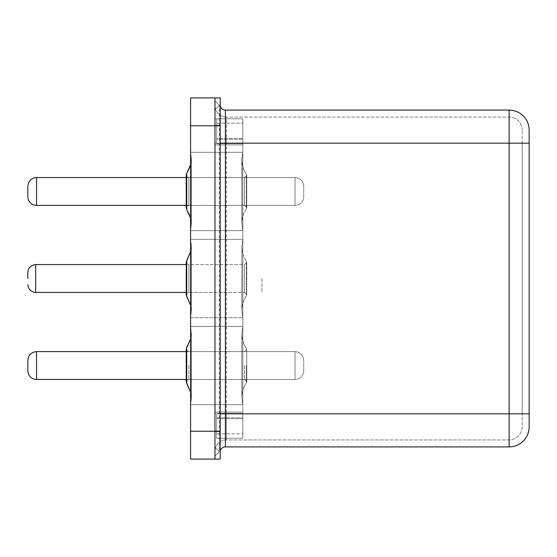 <?xml version="1.0" encoding="UTF-8"?>
<svg xmlns="http://www.w3.org/2000/svg" width="557" height="557" viewBox="0 0 557 557"><rect width="100%" height="100%" fill="white"/><g stroke="black" fill="none" stroke-linecap="round" stroke-linejoin="round"><path stroke-width="0.42" stroke-dasharray="2.79 2.09" d="M186.713 379.456L295.036 379.456A8.703 8.703 0 0 0 303.739 370.753L303.739 360.309L303.739 370.753A8.703 8.703 0 0 1 295.036 379.456L36.553 379.456L295.036 379.456A8.703 8.703 0 0 0 303.739 370.753L303.739 360.309L303.739 370.753A8.703 8.703 0 0 1 295.036 379.456L295.036 351.606L295.036 379.456L295.036 351.606L295.036 379.456L295.036 351.606L295.036 379.456L295.036 351.606L295.036 379.456L36.553 379.456A8.703 8.703 0 0 1 27.85 370.753L27.85 360.309L27.85 370.753A8.703 8.703 0 0 0 36.553 379.456A8.703 8.703 0 0 1 27.85 370.753L27.85 360.309L27.85 370.753M303.739 370.753L303.739 360.309L303.739 370.753M186.713 205.394L295.036 205.394A8.703 8.703 0 0 0 303.739 196.691L303.739 186.247L303.739 196.691A8.703 8.703 0 0 1 295.036 205.394L36.553 205.394L295.036 205.394A8.703 8.703 0 0 0 303.739 196.691L303.739 186.247L303.739 196.691A8.703 8.703 0 0 1 295.036 205.394L295.036 177.544L295.036 205.394L295.036 177.544L295.036 205.394L295.036 177.544L295.036 205.394L295.036 177.544L295.036 205.394L36.553 205.394A8.703 8.703 0 0 1 27.85 196.691L27.85 186.247L27.85 196.691A8.703 8.703 0 0 0 36.553 205.394A8.703 8.703 0 0 1 27.85 196.691L27.85 186.247L27.85 196.691M190.598 365.531L190.598 326.367L190.598 365.531M242.817 365.531L242.817 404.695L242.817 365.531M190.598 191.469L190.598 152.305L190.598 191.469M242.817 191.469L242.817 230.633L242.817 191.469M27.85 278.5L27.85 272.408C28.344 267.68 30.955 265.069 35.683 264.575L35.683 292.425C30.955 291.931 28.344 289.32 27.85 284.592M261.964 278.5L261.964 292.425L261.964 278.5M190.598 278.5L190.598 239.336L190.598 278.5M242.817 278.5L242.817 317.664L242.817 278.5M303.739 196.691L303.739 186.247L303.739 196.691M216.708 118.801L216.708 123.153L216.708 118.801L242.817 118.801L242.817 123.153L242.817 118.801L216.708 118.801L216.708 123.153L216.708 118.801L242.817 118.801L242.817 123.153L242.817 118.801L216.708 118.801M242.817 433.847L242.817 438.199L216.708 438.199L216.708 433.847L216.708 438.199L242.817 438.199L242.817 433.847L242.817 438.199L216.708 438.199L216.708 433.847L216.708 438.199L242.817 438.199L242.817 413.398L216.708 413.398L216.708 417.75L216.708 413.398L242.817 413.398L242.817 417.75L242.817 413.398L216.708 413.398L216.708 417.75L216.708 413.398L242.817 413.398L242.817 433.847L242.817 417.75L242.817 433.847L216.708 433.847L216.708 417.75L216.708 433.847L216.708 417.75L216.708 433.847L242.817 433.847M242.817 143.602L216.708 143.602L216.708 139.25L216.708 143.602L242.817 143.602L242.817 139.25L242.817 143.602L216.708 143.602L216.708 139.25L216.708 143.602L242.817 143.602L242.817 138.38L242.817 143.602L242.817 138.38L242.817 143.602L216.708 143.602L216.708 138.38L216.708 143.602L242.817 143.602L216.708 143.602L216.708 138.38L242.817 138.38L216.708 138.38L216.708 143.602L242.817 143.602M214.967 431.675L214.967 109.659L219.319 105.308L219.319 431.675L219.319 105.308L214.967 100.956L219.319 105.308L214.967 109.659L214.967 447.341L219.319 451.692L219.319 431.675L219.319 451.692L214.967 456.044L219.319 451.692L214.967 447.341L214.967 431.675L214.967 456.044L214.967 100.956L214.967 431.675L219.319 431.675L214.967 431.675M190.598 239.336L190.598 317.664L190.598 239.336L190.598 317.664L190.598 239.336L191.364 245.602L190.598 251.875L191.364 245.602L191.364 311.398L191.364 245.602L190.598 239.336L242.817 239.336L190.598 239.336L242.817 239.336L242.817 317.664L242.817 239.336L190.598 239.336M186.247 295.036L186.247 261.964L187.034 263.83L188.858 264.575L244.558 264.575L246.737 262.403L246.354 261.177C243.367 256.728 241.856 251.827 241.822 246.473L242.817 239.336L242.817 317.664L242.817 239.336L241.822 246.473L241.822 310.528C241.856 305.173 243.367 300.272 246.354 295.823L246.354 261.177L246.354 295.823L246.354 261.177L246.354 295.823L246.737 294.597L246.737 262.403L246.737 278.5L246.737 262.403L246.354 261.177C243.367 256.728 241.856 251.827 241.822 246.473L241.822 310.528L242.817 317.664L241.822 310.528C241.856 305.173 243.367 300.272 246.354 295.823L246.737 294.597L246.737 262.403L244.558 264.575L244.558 292.425L244.558 264.575L244.558 292.425L244.558 264.575L188.858 264.575L188.858 292.425L188.858 264.575L188.858 292.425L188.858 264.575L187.034 263.83L186.247 261.964L186.247 295.036L186.992 293.205L188.858 292.425L186.992 293.205L186.247 295.036L186.247 261.964L186.713 260.474L186.713 296.526M190.598 152.305L242.789 152.305L242.789 230.633L242.789 152.305L241.801 159.441L241.822 223.496C241.835 218.142 243.346 213.24 246.333 208.791L246.709 207.566L246.709 175.371L246.333 174.146L246.333 208.791L246.333 174.146C243.346 169.697 241.835 164.795 241.801 159.441L241.822 223.496C241.856 218.142 243.367 213.24 246.354 208.791L246.737 207.566L246.737 175.371L246.354 174.146C243.367 169.697 241.856 164.795 241.822 159.441L242.817 152.305L241.822 159.441L241.822 223.496L242.817 230.633L190.598 230.633L242.817 230.633L190.598 230.633L242.817 230.633L190.598 230.633L242.817 230.633L241.822 223.496C241.856 218.142 243.367 213.24 246.354 208.791L246.737 207.566L244.558 205.394L188.858 205.394L244.558 205.394L246.737 207.566L246.737 175.371L244.558 177.544L188.858 177.544L244.558 177.544L244.558 205.394L244.558 177.544L244.558 205.394L244.558 177.544L244.558 205.394L244.558 177.544L246.737 175.371L246.354 174.146C243.367 169.697 241.856 164.795 241.822 159.441L241.822 223.496C241.856 218.142 243.367 213.24 246.354 208.791L246.737 207.566L246.737 175.371L246.354 174.146L246.354 208.791L246.354 174.146C243.367 169.697 241.856 164.795 241.822 159.441L242.817 152.305L190.598 152.305L242.817 152.305L242.817 230.633L242.817 152.305L242.817 230.633L242.817 152.305L242.817 230.633L242.817 152.305L190.598 152.305L190.598 230.633L190.598 152.305L190.598 230.633L190.598 152.305L190.598 230.633L190.598 152.305L190.598 230.633L190.598 152.305L191.364 158.571C191.323 164.002 189.777 168.959 186.713 173.443L186.713 209.495L186.713 173.443L186.713 209.495L186.713 173.443L186.247 174.933L186.247 208.005L186.992 206.174L188.858 205.394L188.858 177.544L188.858 205.394L188.858 177.544L188.858 205.394L188.858 177.544L188.858 205.394L186.992 206.174L186.247 208.005L186.713 209.495L186.713 173.443L186.247 174.933L186.247 208.005L186.247 174.933L187.034 176.799L188.858 177.544L187.034 176.799L186.247 174.933L186.247 208.005L186.713 209.495L186.686 173.443C189.777 168.959 191.323 164.002 191.364 158.571L191.364 224.367L191.364 158.571L190.598 152.305L242.817 152.305L190.598 152.305L242.817 152.305L242.817 230.633L242.817 152.305L190.598 152.305L191.364 158.571L191.364 224.367L191.364 158.571L190.598 164.844M190.598 326.367L190.598 404.695L190.598 326.367L190.598 404.695L190.598 326.367L190.598 404.695L190.598 326.367L190.598 404.695L190.598 326.367L191.364 332.633L190.598 338.907L191.364 332.633L191.364 398.429L191.364 332.633L190.598 326.367L242.817 326.367L190.598 326.367L242.817 326.367L242.817 404.695L242.817 326.367L190.598 326.367L191.364 332.633L191.364 398.429L191.364 332.633L190.598 338.907L191.364 332.633L191.364 398.429L191.364 332.633L190.598 326.367L242.817 326.367L242.817 404.695L242.817 326.367L190.598 326.367L242.817 326.367L242.817 404.695L242.817 326.367L242.817 404.695L242.817 326.367L190.598 326.367M216.708 139.25L216.708 123.153L216.708 139.25L216.708 123.153L216.708 139.25L242.817 139.25L242.817 123.153L242.817 139.25L242.817 123.153L242.817 139.25L216.708 139.25M214.967 144.911L214.967 412.089L214.967 118.801L214.967 144.911L242.817 144.911L242.817 438.199L214.967 438.199L214.967 412.089L214.967 438.199L242.817 438.199L242.817 412.089L214.967 412.089L242.817 412.089L242.817 118.801L214.967 118.801L242.817 118.801L242.817 144.911L214.967 144.911M216.708 418.62L216.708 413.398L216.708 418.62L242.817 418.62L242.817 413.398L242.817 418.62L242.817 413.398L242.817 418.62L216.708 418.62L216.708 413.398L242.817 413.398L216.708 413.398L216.708 418.62M216.708 413.398L242.817 413.398L216.708 413.398M190.598 459.086L214.967 459.086L214.967 431.236L214.967 459.086L220.189 459.086L220.189 97.914L190.598 97.914L190.598 125.764L214.967 125.764L214.967 431.236L190.598 431.236L190.598 459.086M190.598 431.236L190.598 125.764M220.189 125.764L214.967 125.764L214.967 431.236L220.189 431.236M190.571 218.093L191.336 224.367L191.336 158.571L191.336 224.367L190.571 230.633L190.571 152.305L191.336 158.571L190.571 164.844M190.571 164.942L190.571 217.996M214.967 413.83L214.967 143.17L214.967 451.254L214.967 413.83L226.281 413.83L226.281 143.17L214.967 143.17L214.967 105.746L214.967 143.17L226.281 143.17L226.281 413.83L214.967 413.83M226.281 439.939A11.314 11.314 0 0 0 214.967 451.254A11.314 11.314 0 0 1 226.281 439.939L509.133 439.939A13.055 13.055 0 0 0 522.188 426.885L522.188 413.83L522.188 426.885A13.055 13.055 0 0 1 509.133 439.939L226.281 439.939L226.281 413.83L226.281 439.939M226.281 117.061A11.314 11.314 0 0 1 214.967 105.746A11.314 11.314 0 0 0 226.281 117.061L509.133 117.061L226.281 117.061L226.281 143.17L226.281 117.061M220.189 104.876L220.189 143.17L220.189 104.876A5.222 5.222 0 0 0 225.411 110.098L509.133 110.098L509.133 413.83L225.411 413.83L225.411 110.098M220.189 143.17L220.189 452.124A5.222 5.222 0 0 1 225.411 446.902L225.411 413.83L220.189 413.83L220.189 143.17L509.133 143.17L509.133 446.902A20.017 20.017 0 0 0 529.15 426.885L529.15 413.83L509.133 413.83L509.133 439.939L509.133 117.061L509.133 143.17L226.281 143.17L529.15 143.17L529.15 130.115A20.017 20.017 0 0 0 509.133 110.098M220.189 452.124L220.189 413.83M522.188 143.17L522.188 413.83L522.188 130.115L522.188 143.17L509.133 143.17L522.188 143.17M522.188 130.115A13.055 13.055 0 0 0 509.133 117.061A13.055 13.055 0 0 1 522.188 130.115M36.553 379.456L36.553 351.606C31.296 352.156 28.4 355.053 27.85 360.309C28.4 355.053 31.296 352.156 36.553 351.606C31.296 352.156 28.4 355.053 27.85 360.309M36.553 205.394L36.553 177.544C31.296 178.094 28.4 180.99 27.85 186.247C28.4 180.99 31.296 178.094 36.553 177.544C31.296 178.094 28.4 180.99 27.85 186.247M188.858 365.531L188.858 379.456L188.858 365.531M186.713 383.557L186.713 347.505L186.713 383.557L186.713 347.505L186.713 383.557L186.713 347.505L186.713 383.557L186.713 347.505L186.247 348.995L186.247 382.067L186.992 380.236L188.858 379.456L186.992 380.236L186.247 382.067L186.247 348.995L186.247 382.067L186.247 348.995L186.247 382.067L186.992 380.236L188.858 379.456L186.992 380.236L186.247 382.067L186.247 348.995L187.034 350.861L188.858 351.606L187.034 350.861L186.247 348.995L186.713 347.505L186.247 348.995L187.034 350.861L188.858 351.606L187.034 350.861L186.247 348.995L186.247 382.067M246.354 365.531L246.354 382.854L246.354 365.531M244.558 365.531L244.558 379.456L244.558 365.531M216.708 123.153L242.817 123.153L216.708 123.153M216.708 417.75L242.817 417.75L216.708 417.75M214.967 125.325L219.319 125.325L214.967 125.325M188.83 191.469L188.83 205.394L188.83 191.469M186.686 173.485L186.686 209.453M244.53 191.469L244.53 205.394L244.53 191.469M522.188 413.83L226.281 413.83L522.188 413.83M186.713 351.606L295.036 351.606C300.293 352.156 303.189 355.053 303.739 360.309C303.189 355.053 300.293 352.156 295.036 351.606L36.553 351.606L295.036 351.606C300.293 352.156 303.189 355.053 303.739 360.309C303.189 355.053 300.293 352.156 295.036 351.606L36.553 351.606M186.713 177.544L295.036 177.544C300.293 178.094 303.189 180.99 303.739 186.247C303.189 180.99 300.293 178.094 295.036 177.544L36.553 177.544L295.036 177.544C300.293 178.094 303.189 180.99 303.739 186.247C303.189 180.99 300.293 178.094 295.036 177.544L36.553 177.544M190.598 404.695L191.364 398.429L191.364 332.633L191.364 398.429L190.598 392.156L191.364 398.429L190.598 404.695L242.817 404.695L241.822 397.559C241.856 392.205 243.367 387.303 246.354 382.854L246.737 381.629L246.737 349.427L246.737 365.531L246.737 349.427L246.354 348.209C243.367 343.76 241.856 338.858 241.822 333.504L241.822 397.559C241.856 392.205 243.367 387.303 246.354 382.854L246.737 381.629L246.737 349.427L244.558 351.606L188.858 351.606L244.558 351.606L246.737 349.427L246.354 348.209C243.367 343.76 241.856 338.858 241.822 333.504L241.822 397.559L242.817 404.695L241.822 397.559C241.856 392.205 243.367 387.303 246.354 382.854L246.737 381.629L246.737 349.427L246.354 348.209C243.367 343.76 241.856 338.858 241.822 333.504L241.822 397.559C241.856 392.205 243.367 387.303 246.354 382.854L246.737 381.629L246.737 349.427L244.558 351.606L188.858 351.606L244.558 351.606L246.737 349.427L246.737 381.629L246.737 349.427L246.354 348.209C243.367 343.76 241.856 338.858 241.822 333.504L241.822 397.559L242.817 404.695L190.598 404.695L242.817 404.695L190.598 404.695L191.364 398.429L190.598 392.156L191.364 398.429L190.598 404.695L242.817 404.695L190.598 404.695M242.817 326.367L241.822 333.504L242.817 326.367M244.558 379.456L246.737 381.629L244.558 379.456L188.858 379.456L244.558 379.456L246.737 381.629L244.558 379.456L188.858 379.456L244.558 379.456M190.598 230.633L242.789 230.633L241.801 223.496L241.801 159.441L241.801 223.496L241.822 159.441L241.822 223.496L242.817 230.633L190.598 230.633L191.364 224.367L191.364 158.571L191.364 224.367C191.323 218.936 189.777 213.979 186.713 209.495C189.777 213.979 191.323 218.936 191.364 224.367L190.598 230.633L191.364 224.367L190.598 218.093M246.737 207.566L246.737 175.371L246.737 207.566L246.737 175.371L244.558 177.544L188.858 177.544L187.034 176.799L186.247 174.933L186.247 208.005L186.992 206.174L188.858 205.394L244.558 205.394L246.737 207.566M186.713 264.575L35.683 264.575M186.713 292.425L35.683 292.425M190.598 317.664L191.364 311.398L191.364 245.602L191.364 311.398L190.598 305.125L191.364 311.398L190.598 317.664L242.817 317.664L190.598 317.664M244.558 292.425L246.737 294.597L244.558 292.425L188.858 292.425L244.558 292.425M241.822 278.5L241.822 310.528L241.822 278.5M186.219 191.469L186.219 174.933L187.013 176.799L188.83 177.544L244.53 177.544L246.709 175.371L246.709 207.566L244.53 205.394L188.83 205.394L186.971 206.174L186.219 208.005L186.219 191.469M186.219 177.544L186.219 205.394"/><path stroke-width="0.84" d="M27.85 370.753L27.85 360.309L27.85 370.753A8.703 8.703 0 0 0 36.553 379.456L186.713 379.456M27.85 196.691L27.85 186.247L27.85 196.691A8.703 8.703 0 0 0 36.553 205.394L186.713 205.394M27.85 278.5L27.85 272.408C28.344 267.68 30.955 265.069 35.683 264.575L35.683 292.425C30.955 291.931 28.344 289.32 27.85 284.592M190.598 459.086L190.598 97.914L214.967 97.914L214.967 459.086L190.598 459.086M190.598 152.305L190.571 164.942M190.571 217.996L190.598 230.633M220.189 104.876A5.222 5.222 0 0 0 225.411 110.098L509.133 110.098A20.017 20.017 0 0 1 529.15 130.115L529.15 413.83L529.15 143.17L220.189 143.17M220.189 452.124A5.222 5.222 0 0 1 225.411 446.902L509.133 446.902L225.411 446.902L225.411 413.83L509.133 413.83L509.133 110.098M529.15 413.83L529.15 426.885A20.017 20.017 0 0 1 509.133 446.902L509.133 413.83L529.15 413.83M220.189 459.086L214.967 459.086L214.967 97.914L220.189 97.914L220.189 459.086M186.713 351.606L36.553 351.606L36.553 379.456M186.713 347.505L186.713 383.557L186.247 382.067L190.598 392.156L186.247 382.067L186.247 348.995L190.598 338.907L186.713 347.505M186.247 295.036L186.247 261.964L190.598 251.875L186.713 260.474L186.713 296.526L186.247 295.036L190.598 305.125L186.713 296.526M190.598 164.844L186.713 173.443L186.713 209.495L186.247 208.005L186.247 174.933L186.686 173.485M186.713 177.544L36.553 177.544L36.553 205.394M190.598 431.236L220.189 431.236M220.189 125.764L190.598 125.764M186.686 209.453L190.598 218.093M225.411 110.098L225.411 413.83L220.189 413.83M36.553 351.606C31.296 352.156 28.4 355.053 27.85 360.309M186.713 383.557L190.598 392.156L186.247 382.067M186.713 264.575L35.683 264.575M186.713 292.425L35.683 292.425M36.553 177.544C31.296 178.094 28.4 180.99 27.85 186.247M190.571 164.844L186.686 173.443L186.219 177.544M190.571 218.093L186.686 209.495L186.219 205.394"/></g></svg>

